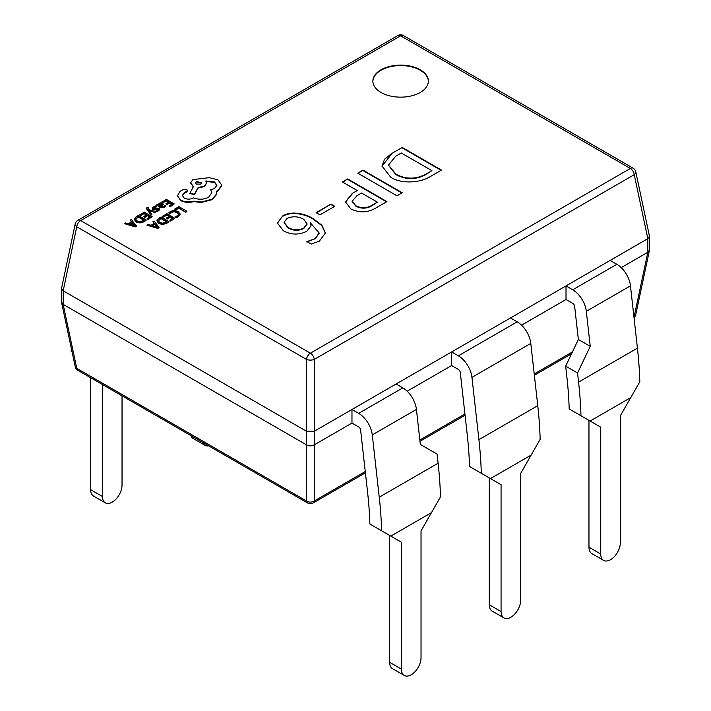 <?xml version="1.0" encoding="UTF-8"?>
<svg xmlns="http://www.w3.org/2000/svg" width="711" height="711" viewBox="0 0 711 711"><rect width="100%" height="100%" fill="white"/><g stroke="black" fill="none" stroke-linecap="round" stroke-linejoin="round"><path stroke-width="1.07" d="M420.245 69.802A27.747 16.015 0 0 0 390.001 66.336A27.747 16.015 0 0 0 372.875 81.134A27.747 16.015 0 0 0 381.007 92.457A27.747 16.015 0 0 0 411.242 95.932A27.747 16.015 0 0 0 428.369 81.134A27.747 16.015 0 0 0 420.245 69.802M428.369 81.356A27.747 16.015 0 0 0 420.245 70.256A27.747 16.015 0 0 0 390.188 66.745A27.747 16.015 0 0 0 372.884 81.356M146.493 208.527L150.945 215.22L151.985 214.162L148.937 210.438L155.3 212.705L156.42 211.602L148.492 209.612L147.897 208.758L148.795 207.443L147.897 209.212M156.438 205.008L160.108 207.585L164.33 207.639L165.761 205.746L164.792 205.186L163.61 206.661L161.059 206.528L163.334 204.244L162.543 203.248L160.846 202.831L159.077 203.328L158.322 204.946L157.442 204.43L156.438 205.008L160.108 207.132L164.33 207.185L165.761 205.746M161.415 206.705L163.299 204.466M161.975 201.817L162.89 202.342L166.152 200.458L168.836 202.004L165.983 203.657L166.889 204.181L169.742 202.537L172.302 204.013L169.218 205.79L170.142 206.314L174.248 203.941L166.267 199.338L161.975 202.271L162.89 202.795L166.152 200.911L168.436 202.235M169.218 205.79L170.142 206.768L174.248 203.941M165.983 203.657L166.889 204.635L169.742 202.991L171.911 204.235M168.747 212.9L169.733 213.478L171.262 211.976L174.151 211.274L177.208 212.136L178.772 214.011L177.483 215.771L175.128 216.588L176.204 217.664L178.425 216.757L180.176 214.42L178.23 211.478L174.319 210.403L170.489 211.363L168.747 212.9L169.733 213.931L171.262 212.429L174.151 211.727L177.208 212.589L178.772 214.464M311.205 244.077L306.894 241.589L314.964 238.727L319.168 233.004L310.343 222.783L311.071 225.778L306.823 231.271C298.86 235.119 291.039 234.95 283.36 230.764L277.397 223.005L282.685 215.922C291.546 210.349 306.032 213.913 313.302 218.766L321.825 225.174L325.434 232.932L319.363 241.153L311.205 244.077M352.247 193.436L357.26 190.548L342.426 181.98L347.688 178.941L386.926 201.595L375.835 208.003C367.729 212.767 359.375 213.069 350.781 208.91L345.475 201.88L352.247 193.436L357.26 190.548M391.565 153.612L402.239 147.453L441.478 170.107L430.404 176.497C420.477 183.003 401.075 184.122 390.766 177.297L381.985 165.974L384.58 159.237L391.565 153.612L402.239 147.453M402.239 192.761L396.978 195.801L357.74 173.146L363.001 170.107L402.239 192.761M319.932 214.855L316.111 212.651L330.944 204.084L334.765 206.297L319.932 214.855M174.719 209.078L175.626 210.056L178.808 208.216L185.873 212.305L186.904 211.256L178.932 206.643L174.719 209.078L175.626 210.056M162.526 216.108L163.441 216.642L166.703 214.758L169.387 216.304L166.534 217.948L167.449 218.481L170.302 216.828L172.853 218.304L169.769 220.081L170.693 220.614L174.799 218.241L166.818 213.638L162.526 216.562L163.441 217.095L166.703 215.211L168.996 216.535M169.769 220.081L170.693 221.068L174.799 218.241M166.534 217.948L167.449 218.935L170.302 217.282L172.462 218.535M166.73 223.361L169.005 221.592L161.024 216.979L158.829 218.25L156.847 220.686L158.615 223.547L162.65 224.489L166.73 223.361L169.005 221.592M146.901 225.138L157.922 228.444L159.024 227.351L154.083 220.988L152.945 221.645L154.358 223.352L151.034 225.271L148.039 224.48L146.901 225.138L157.922 227.991L159.024 227.351M152.945 221.645L154.109 223.494M153.718 208.714L154.127 207.585L156.322 206.954L155.282 205.906L152.198 207.825L152.785 209.363L157.549 209.114L158.553 209.798M152.198 207.825L152.785 208.91L154.065 209.265L158.304 208.847L157.975 209.914L156.118 210.518L157.087 211.531L159.815 209.727L159.237 208.199L154.518 208.43L153.407 207.87M156.118 210.518L157.087 211.078L158.686 210.447L159.815 209.727L159.237 208.652M139.88 214.571L140.787 215.095L144.049 213.22L146.733 214.766L143.88 216.411L144.795 216.944L147.648 215.291L150.199 216.766L147.124 218.544L148.039 219.077L152.145 216.704L144.164 212.091L139.88 215.024L140.787 215.549L144.049 213.664L146.342 214.989M147.124 218.544L148.039 219.53L152.145 216.704M143.88 216.411L144.795 217.397L147.648 215.744L149.808 216.997M144.075 221.814L146.35 220.055L138.369 215.442L136.174 216.713L134.192 219.148L135.961 222.01L139.996 222.952L144.075 221.814L146.35 220.055M124.247 223.592L135.268 226.898L136.37 226.267L131.428 219.45L130.291 220.108L131.704 221.814L128.38 223.725L125.385 222.943L124.247 223.592L135.268 226.445L136.37 225.814M130.291 220.108L131.455 221.956M177.421 195.765L180.718 200.582C184.673 202.537 189.019 202.893 193.765 201.631L201.311 202.457L211.985 199.702L216.579 194.494L216.766 192.912M182.336 195.729L183.838 193.605L186.789 191.97L187.482 190.726M210.678 189.784L211.86 192.699L208.519 197.32C203.675 199.675 198.671 199.835 193.481 197.809L193.028 198.067C190.077 199.48 187.126 199.48 184.185 198.067L182.327 195.498L183.838 193.152L187.517 190.504L186.789 189.49L183.385 189.419L180.034 191.357L177.43 195.809L180.718 200.129C184.673 202.084 189.019 202.439 193.765 201.177L201.311 202.004L211.985 199.249L216.579 194.041L216.579 191.161L217.993 190.468L221.796 185.127L217.993 179.856L209.425 177.661L192.921 179.599L190.575 182.869L193.481 186.478L189.739 193.481L194.503 194.201L198.138 187.526L204.324 186.175L206.652 182.896L205.914 180.941L214.535 181.989L216.873 185.26L214.535 188.539L210.678 189.784L211.851 192.921M205.914 181.394L214.535 182.443L216.864 185.491M189.739 193.481L194.503 194.654L198.138 187.971L204.324 186.629L206.643 183.127M190.584 183.1L193.481 186.931M216.579 191.614L217.993 190.921L221.796 185.58M621.21 267.629L647.819 252.272L647.819 238.683L566.009 285.911L572.711 289.786A19.419 11.216 60 0 1 586.317 311.329L590.237 346.337L577.554 372.999L565.672 366.138L566.916 377.239A365.17 210.829 60 0 1 569.182 408.949L600.733 427.16L600.733 554.02A13.873 8.008 120 0 0 603.603 560.375A13.873 8.008 120 0 0 610.545 559.681A13.873 8.008 120 0 0 620.348 542.697L620.348 415.828L639.82 381.763A381.816 220.437 60 0 0 637.429 348.132L578.576 382.118A381.816 220.437 60 0 1 580.967 415.748M603.603 560.375L591.836 553.576A13.873 8.008 -60 0 1 588.966 547.221L588.966 420.361L600.733 427.16M438.109 463.217L437.087 454.098L420.343 444.428L416.424 409.42A19.419 11.216 -120 0 0 402.817 387.877L396.107 384.002L314.298 431.23L314.298 444.828L351.972 423.081L358.673 426.955A2.773 1.6 60 0 1 360.619 430.031L367.587 492.323A365.17 210.829 60 0 1 369.862 524.025L401.404 542.235L401.404 669.095A13.873 8.008 120 0 0 404.283 675.45A13.873 8.008 120 0 0 411.216 674.766A13.873 8.008 120 0 0 421.028 657.773L421.028 530.913L440.491 496.847A381.816 220.437 60 0 0 438.109 463.217L379.247 497.193A381.816 220.437 60 0 1 381.638 530.824M404.283 675.45L392.508 668.651A13.873 8.008 -60 0 1 389.637 662.305L389.637 535.445L401.404 542.235M407.172 391.21L451.627 365.543L458.337 369.409A2.773 1.6 60 0 1 460.284 372.493L467.251 434.785A365.17 210.829 60 0 1 469.527 466.487L501.068 484.698L501.068 611.558A13.873 8.008 120 0 0 503.939 617.912A13.873 8.008 120 0 0 510.88 617.219A13.873 8.008 120 0 0 520.692 600.235L520.692 473.375L540.156 439.3A381.816 220.437 60 0 0 537.765 405.67L478.912 439.656A381.816 220.437 60 0 1 481.303 473.286M503.939 617.912L492.172 611.113A13.873 8.008 -60 0 1 489.301 604.768L489.301 477.899L501.068 484.698M565.672 366.138L578.354 339.485L574.657 306.459A2.773 1.6 -120 0 0 572.711 303.375L566.009 299.509L566.009 285.911L396.107 384.002M610.154 260.43L616.855 264.296A19.419 11.216 60 0 1 630.461 285.84L637.429 348.132M577.554 372.999L578.576 382.118M351.972 423.081L351.972 409.492L358.673 413.358A19.419 11.216 60 0 1 372.28 434.901L379.247 497.193M510.489 317.968L517.19 321.843L458.337 355.82L451.627 351.945L451.627 365.543M521.545 325.176L566.009 299.509M306.45 431.23L63.181 290.781L63.181 304.379L306.45 444.828L306.485 359.411L76.761 226.782A5.546 3.155 -168 0 1 75.224 223.929A5.546 5.546 0 0 1 77.881 220.286A5.546 3.2 -120 0 1 80.654 220.561L310.378 353.189L630.346 168.454L400.622 35.826L80.654 220.561A5.546 3.2 -60 0 0 76.761 226.782L63.181 290.781M647.819 238.683L634.239 174.684A5.546 3.2 60 0 0 630.346 168.454A5.546 3.2 -60 0 1 633.119 168.178A5.546 5.546 0 0 1 635.776 171.831A5.546 3.155 168 0 1 634.239 174.684L314.271 359.411L314.298 431.23M63.181 304.379L61.555 302.219L61.599 288.026L75.224 223.929M314.298 444.828L314.271 444.846C311.676 446.188 309.081 446.188 306.485 444.846L306.45 444.828M635.776 171.831L649.401 235.919L649.445 250.121L647.819 252.272M314.271 359.411A5.546 2.382 180 0 1 306.485 359.411A5.546 3.2 -60 0 1 310.378 353.189A5.546 3.2 -120 0 1 314.271 359.411M314.271 431.248L306.485 431.248M649.445 236.301L647.845 238.665M63.155 290.763L61.555 288.408M314.271 444.846L314.271 500.971A5.546 3.928 180 0 1 306.485 500.971L306.485 444.846M634.016 317.604A5.546 5.546 0 0 0 635.776 314.591A5.546 3.155 -168 0 1 634.239 316.235L647.845 252.254M63.155 304.361L76.761 368.342A5.546 3.155 168 0 1 75.224 366.698A5.546 5.546 0 0 0 77.881 370.342A5.546 3.2 -60 0 1 76.761 368.342L306.485 500.971A5.546 3.2 -60 0 0 307.605 502.979A5.546 5.546 0 0 0 313.151 502.979A5.546 3.2 -120 0 0 314.271 500.971L365.258 471.535M402.239 147.906L441.087 170.329M381.985 166.196L391.565 154.065M388.455 165.316L395.92 174.648C405.999 179.945 416.068 179.883 426.12 174.453L431.906 170.658L401.28 152.981L395.707 156.189L388.455 165.085L395.92 174.195C405.999 179.492 416.068 179.43 426.12 173.999L431.906 170.658M426.12 174.453L426.12 173.999M395.92 174.648L395.92 174.195M358.131 173.368L363.001 170.107M363.001 170.56L401.848 192.983M342.818 182.212L347.688 178.941M347.688 179.394L386.535 201.826M345.484 202.102L352.247 193.89M352.149 201.444L355.838 206.208C361.508 209.007 366.992 208.785 372.28 205.532L377.354 202.155L361.561 193.036L356.966 195.685L352.141 201.222L355.838 205.755C361.508 208.554 366.992 208.332 372.28 205.079L377.354 202.155M372.28 205.532L372.28 205.079M355.838 206.208L355.838 205.755M316.502 212.873L330.944 204.084M330.944 204.537L334.374 206.519M306.894 242.042L314.964 238.727M314.964 239.18L319.168 233.235M311.062 226L310.218 222.854M277.397 223.227L282.685 215.922M282.685 216.375C291.546 210.803 306.032 214.367 313.302 219.219L313.302 218.766M313.302 219.219L321.728 225.529L325.434 233.155M284.08 222.57L288.097 227.867C293.172 230.862 298.416 231.057 303.828 228.48L307.019 224.054M303.828 228.027L307.019 223.832L303.793 219.352C298.451 216.304 292.87 215.984 287.031 218.384L284.071 222.339L288.097 227.413C293.172 230.408 298.416 230.604 303.828 228.027L303.828 228.48M288.097 227.867L288.097 227.413M202.635 442.375A13.873 8.008 120 0 0 204.955 445.29L193.188 438.491A13.873 8.008 -60 0 1 190.868 435.576M204.955 445.29A13.873 8.008 120 0 0 208.643 445.841M102.42 496.482A13.873 8.008 120 0 0 105.29 502.828L93.523 496.038A13.873 8.008 -60 0 1 90.653 489.683L102.42 496.482L102.42 384.518M90.653 377.719L90.653 489.683M105.29 502.828A13.873 8.008 120 0 0 112.231 502.144A13.873 8.008 120 0 0 122.034 485.151L122.034 395.84M71.296 348.212A381.816 220.437 -120 0 0 71.18 351.581L72.131 352.132M517.19 321.843A19.419 11.216 60 0 1 530.797 343.377L537.765 405.67M458.337 355.82A19.419 11.216 60 0 1 471.944 377.363L478.912 439.656M578.354 339.485L590.237 346.337M175.626 209.603L178.808 208.216M178.808 207.763L185.873 212.305M185.873 211.851L186.904 211.256M169.733 213.478L169.733 213.931M175.128 216.588L176.204 217.664M176.204 217.211L178.425 216.304L180.176 213.931M163.441 216.642L163.441 217.095M166.703 214.758L166.703 215.211M167.449 218.481L167.449 218.935M170.302 216.828L170.302 217.282M170.693 220.614L170.693 221.068M156.847 220.686L158.615 223.094L162.65 224.036L166.73 222.907M167.049 221.654L160.899 218.099L158.206 220.623L159.673 222.454L162.792 223.245L167.049 221.654M166.658 221.885L160.899 218.553L158.206 221.077M160.899 218.099L160.899 218.553M154.936 224.063L152.261 225.609L157.487 227.058L154.936 224.063L152.794 225.751M157.922 227.991L157.922 228.444M156.838 226.836L154.936 224.516M162.89 202.342L162.89 202.795M166.152 200.458L166.152 200.911M166.889 204.181L166.889 204.635M169.742 202.537L169.742 202.991M170.142 206.314L170.142 206.768M162.072 204.448L160.659 203.666L159.015 204.848L160.304 206.083L161.45 205.212L162.072 204.448L161.61 203.879L159.637 204.413L159.015 205.301M162.072 204.901L161.61 204.333M153.718 208.261L154.127 207.132L156.322 206.501M156.091 208.945L156.091 209.398M158.304 209.301L158.304 208.847L158.553 209.345M157.087 211.078L157.087 211.531M148.795 207.443L147.177 207.256L146.466 208.287L146.973 209.487L150.945 214.766L151.985 214.162M150.945 214.766L150.945 215.22M149.523 210.634L155.3 212.705M155.3 212.251L156.42 211.602M147.897 208.758L148.119 208.163M140.787 215.095L140.787 215.549M144.049 213.22L144.049 213.664M144.795 216.944L144.795 217.397M147.648 215.291L147.648 215.744M148.039 219.077L148.039 219.53M134.192 219.148L135.961 221.556L139.996 222.499L144.075 221.361M135.552 219.157L137.019 220.917L140.138 221.708L144.404 220.117L138.245 216.562L135.552 219.121M144.004 220.339L138.245 217.015L135.552 219.539M138.245 216.562L138.245 217.015M132.282 222.516L129.606 224.063L134.806 225.538L132.282 222.516L130.14 224.214M135.268 226.445L135.268 226.898M134.183 225.298L132.282 222.97M196.378 181.527L195.463 182.798L196.378 184.087L200.804 184.087L201.72 182.798L196.378 181.527L195.489 183.029M180.718 200.129L180.718 200.582M193.765 201.177L193.765 201.631M201.311 202.004L201.311 202.457M194.503 194.201L194.503 194.654M198.138 187.526L198.138 187.971M183.838 193.152L183.838 193.605M201.693 183.029L196.378 181.98M630.959 397.467L590.13 421.036M431.63 512.542L390.801 536.112M531.295 455.004L490.466 478.574M616.855 264.296L572.711 289.786M630.461 285.84L586.317 311.329M402.817 387.877L358.673 413.358M416.424 409.42L372.28 434.901M419.846 440.02L464.923 413.989M534.219 373.986L572.435 351.918M633.883 316.439L634.239 316.235A5.546 3.2 60 0 1 633.972 317.257M400.622 35.826A5.546 3.2 -60 0 1 403.395 35.55A5.546 5.546 0 0 0 397.849 35.55A5.546 3.2 60 0 1 400.622 35.826M530.797 343.377L471.944 377.363M489.301 604.768L501.068 611.558M389.637 662.305L401.404 669.095M588.966 547.221L600.733 554.02M171.262 211.976L171.262 212.429M174.151 211.274L174.151 211.727M177.208 212.136L177.208 212.589M178.425 216.304L178.425 216.757M158.615 223.094L158.615 223.547M162.65 224.036L162.65 224.489M159.744 218.775L159.744 219.228M164.33 207.185L164.33 207.639M162.517 205.417L162.517 205.87M160.108 207.132L160.108 207.585M160.659 203.666L160.659 204.119M159.637 203.959L159.637 204.413M154.127 207.132L154.127 207.585M152.785 208.91L152.785 209.363M154.065 209.265L154.065 209.718M157.549 208.661L157.549 209.114M158.686 210.447L158.686 210.9M146.973 209.487L146.973 209.941M135.961 221.556L135.961 222.01M139.996 222.499L139.996 222.952M137.09 217.237L137.09 217.682M211.985 199.249L211.985 199.702M216.579 194.041L216.579 194.494M217.993 190.468L217.993 190.921M192.921 186.149L192.921 186.602M204.324 186.175L204.324 186.629M214.535 181.989L214.535 182.443M186.389 191.686L186.389 192.139M186.789 191.517L186.789 191.97M633.119 168.178L403.395 35.55M397.849 35.55L77.881 220.286M571.546 353.794L534.361 375.257M465.065 415.268L419.988 441.291M365.41 472.806L313.151 502.979M635.776 314.591L649.401 250.503M61.599 302.602L75.224 366.698M307.605 502.979L77.881 370.342M388.455 165.085L388.455 165.539M352.141 201.222L352.141 201.675M319.168 233.004L319.168 233.457M307.019 223.832L307.019 224.285M284.071 222.339L284.071 222.792M163.334 204.244L163.334 204.697M146.466 208.287L146.466 208.741M216.766 192.69L216.766 193.143M190.575 182.869L190.575 183.322M206.652 182.896L206.652 183.349M187.517 190.504L187.517 190.957"/></g></svg>
